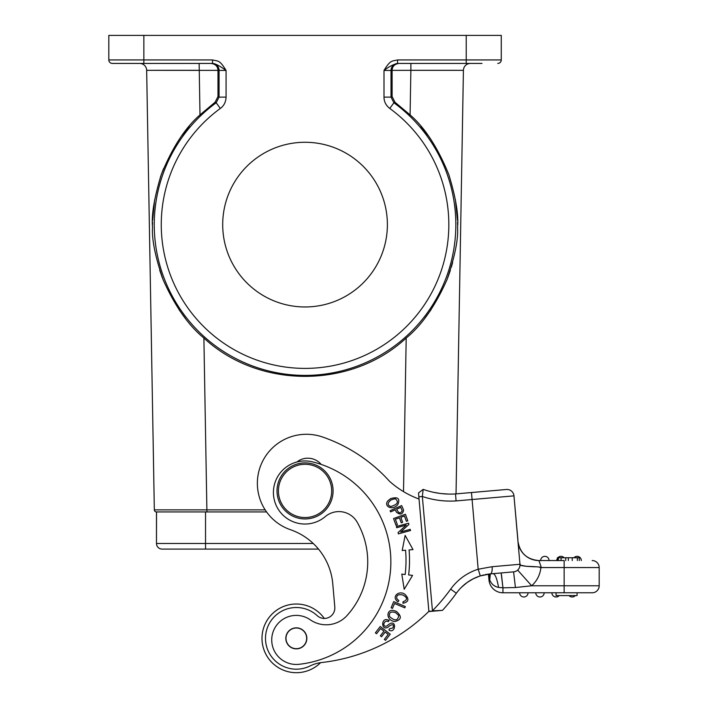 <?xml version="1.0" encoding="UTF-8"?>
<svg xmlns="http://www.w3.org/2000/svg" width="708" height="708" viewBox="0 0 708 708"><rect width="100%" height="100%" fill="white"/><g stroke="black" fill="none" stroke-linecap="round" stroke-linejoin="round"><path stroke-width="1.06" d="M181.699 511.937L182.46 511.937M184.673 511.937L188.204 511.937M181.575 511.937L183.027 511.937M185.885 511.937L189.611 511.937M176.097 549.081L205.532 549.081L176.097 549.081M197.311 70.313L146.662 70.322L154.335 509.875A2.106 2.106 0 0 0 156.477 511.937A2.106 2.106 0 0 1 154.335 509.875L206.886 509.875L206.886 511.937L266.571 511.937L156.477 511.937L156.477 543.479A5.602 5.602 0 0 0 162.079 549.081L205.532 549.081L162.079 549.081A5.602 5.602 0 0 1 156.477 543.479L156.539 511.937M318.485 549.081L205.532 549.081L205.532 543.479L313.219 543.479M179.832 511.937L173.009 511.937M206.886 511.937L195.939 511.937M186.009 511.937L176.726 511.937M168.61 511.937L162.495 511.937M452.66 262.438L451.332 267.19M450.385 270.235L447.739 277.793M431.066 309.706L424.809 318.237M457.58 224.613L457.554 222.215M457.51 220.427L455.377 199.497M428.181 135.573L420.888 126.334M265.164 509.875L206.886 509.875L203.886 338.017C258.863 389.126 351.221 389.135 406.197 338.017C421.552 325.583 435.146 306.139 446.996 279.695C454.872 256.606 458.395 239.1 457.554 227.171C458.766 215.285 455.855 197.762 448.828 174.611C437.756 147.538 424.844 127.635 410.091 114.9L410.87 70.322L463.421 70.322L456.032 493.892L463.421 70.322L412.773 70.313M203.886 338.017C188.523 325.565 174.92 306.113 163.079 279.669C155.211 256.615 151.698 239.127 152.53 227.197C151.317 215.312 154.22 197.798 161.238 174.664C172.309 147.556 185.231 127.644 199.992 114.9L215.117 102.2L216.197 102.775L220.33 108.439C223.94 105.811 225.852 102.032 226.082 97.12L219.073 97.12L219.073 70.437A7.009 7.009 90 0 0 212.073 63.428L211.754 63.463M139.653 63.428A7.009 7.009 0 0 1 146.662 70.322A7.009 7.009 0 0 0 139.653 63.428L139.662 63.428A7.009 7.009 0 0 1 146.662 70.322L217.984 70.375C217.816 66.384 215.515 64.065 211.099 63.428L112.324 63.428L212.515 63.428L212.515 59.932C218.321 61.446 219.418 59.596 226.082 70.437L217.984 70.375L217.976 96.536L215.117 102.2M152.512 224.613L152.53 222.215M152.574 220.462L154.671 199.683M160.424 177.009L163.513 168.681M181.779 135.741L189.195 126.343M159.707 270.244L162.406 277.943M179.044 309.732L185.284 318.246M470.431 63.428A7.009 7.009 0 0 0 463.421 70.322A7.009 7.009 0 0 1 470.413 63.428L410.87 63.428L410.87 70.322L392.099 70.375C392.276 66.384 394.568 64.065 398.985 63.428L481.998 63.428M398.985 63.428L410.87 63.428M466.227 63.428L466.227 59.932L501.264 59.932A3.505 3.505 0 0 1 497.759 63.428A3.505 3.505 0 0 0 501.264 59.932L501.264 35.4L108.82 35.4L108.82 59.932L212.515 59.932M397.577 59.932L397.577 63.428C393.621 64.233 389.099 66.57 384.001 70.437C390.595 59.764 391.613 61.428 397.577 59.932L466.227 59.932L466.227 35.4M398.02 63.428A7.009 7.009 -90 0 0 391.011 70.437L392.099 70.375L392.108 96.527L391.011 97.111L384.001 97.12L384.001 70.437L391.011 70.437L391.011 97.111L393.887 102.775L389.763 108.439C385.922 105.359 384.001 101.58 384.001 97.12M410.091 114.9L394.976 102.209L392.108 96.527M305.042 142.273A82.34 82.34 0 0 1 387.382 224.613A82.34 82.34 0 0 1 305.042 306.962A82.34 82.34 0 0 1 222.701 224.613A82.34 82.34 0 0 1 305.042 142.273M112.324 63.428A3.505 3.505 0 0 1 108.82 59.932A3.505 3.505 0 0 0 112.324 63.428M143.857 35.4L143.857 63.428L212.515 63.428C214.984 63.428 219.507 65.755 226.082 70.437L226.082 97.12M195.55 63.428L211.099 63.428M128.095 63.428L166.637 63.428M501.264 42.409L501.264 35.4M321.202 464.43A17.523 17.523 0 0 0 296.909 461.997M428.862 611.296L428.871 611.358A182.204 182.204 0 0 1 321.751 662.52A35.037 35.037 0 0 0 310.06 665.962A30.833 30.833 0 0 1 265.615 641.041A30.833 30.833 0 0 1 317.211 615.659A10.514 10.514 0 0 0 334.804 607.013L332.778 583.861A63.074 63.074 0 0 0 290.466 529.717A49.056 49.056 0 0 1 257.553 487.608A49.056 49.056 0 0 1 322.379 436.942A161.185 161.185 0 0 1 389.515 481.272A91.102 91.102 0 0 0 419.039 499.043L428.889 611.553L432.491 611.234L428.853 611.172L432.491 611.234L422.34 496.485L418.844 496.786L428.853 611.172L423.419 549.081M393.71 601.641L391.117 607.8L392.489 608.376L394.533 603.526L404.79 607.853L405.339 606.552L393.71 601.641M380.24 626.509L375.382 632.828L376.567 633.74L380.559 628.536L383.966 631.155L380.364 635.837L381.532 636.74L385.143 632.058L388.205 634.412L384.356 639.413L385.533 640.324L390.241 634.2L380.24 626.509M396.383 526.522L396.701 527.708L406.268 525.079L398.046 532.593L398.392 533.859L410.56 530.513L410.233 529.336L400.684 531.956L408.888 524.451L408.543 523.185L396.383 526.522M401.799 574.1L404.206 589.313L412.56 575.4L408.64 574.931A121.59 121.59 0 0 0 409.074 549.93L413.012 549.585L405.144 535.398L402.206 550.514L405.578 550.222A118.086 118.086 0 0 1 405.162 574.507L401.799 574.1M398.843 600.605L396.914 598.791C396.073 595.357 398.038 594.092 402.79 594.986C407.675 597.596 407.746 599.88 403.011 601.818L402.94 603.26C408.781 601.995 409.454 599.021 404.941 594.339C399.25 589.888 390.719 596.773 397.993 601.818L398.843 600.605M393.551 518.557L395.993 525.327L397.4 524.823L395.383 519.247L399.427 517.787L401.241 522.814L402.631 522.309L400.816 517.291L404.454 515.973L406.383 521.336L407.79 520.831L405.419 514.274L393.551 518.557M403.118 508.893L401.631 505.574L390.117 510.734L390.639 511.902L395.321 509.804L396.33 512.061C400.109 515.159 402.533 514.566 403.604 510.282L403.118 508.893M388.426 624.695L386.878 625.96C385.002 626.739 383.975 626.093 383.807 624.014C384.621 621.438 386.187 620.624 388.497 621.58L389.099 620.385L386.878 619.65C381.001 618.65 381.391 630.58 387.657 627.412L389.612 625.854C392.931 623.854 394.046 624.536 392.949 627.899L389.506 628.775L388.878 629.978C395.79 634.536 397.144 617.987 388.426 624.695M396.303 611.331L393.232 610.42C385.94 609.322 386.01 620.872 394.976 621.474C401.595 619.757 402.038 616.376 396.303 611.331M390.595 498.644L388.099 500.645C383.046 505.91 392.232 511.371 397.861 504.538C400.294 498.467 397.878 496.503 390.595 498.644M422.933 491.405L423.18 489.361L418.508 492.963L418.844 496.786M442.473 610.367L432.34 610.862A184.31 184.31 0 0 0 450.669 589.144L456.35 593.242A191.319 191.319 0 0 1 442.473 610.367L432.491 611.234L442.473 610.367A191.319 191.319 0 0 0 456.35 593.242L455.456 594.481M434.535 492.52L434.093 492.423A80.588 80.588 0 0 1 423.18 489.361L422.34 496.485A87.597 87.597 0 0 0 456.067 500.919L467.581 499.91M422.534 494.733L422.738 492.963M450.058 601.508L453.217 597.481M418.508 492.963L423.18 489.361A80.588 80.588 0 0 0 455.536 493.927L456.067 500.919L472.086 499.521L471.475 492.538L506.379 489.485A7.009 7.009 0 0 1 513.973 495.857L519.964 564.267A7.009 7.009 0 0 1 513.592 571.86L515.424 587.534L531.664 585.773A28.028 28.028 0 0 0 540.85 567.913L539.266 567.037M448.491 494.069L441.314 493.582M490.122 573.914L484.98 574.684M479.458 576.179A46.949 46.949 0 0 1 480.298 575.905A46.949 46.949 0 0 0 479.458 576.179L472.9 578.958M466.926 582.64L461.359 587.366M455.483 594.446L456.333 593.269A46.949 46.949 0 0 1 480.298 575.905L490.37 573.896L513.592 571.86M456.35 593.242A46.949 46.949 0 0 1 480.298 575.905L478.183 569.223L492.104 566.71A7.009 2.345 85 0 1 490.37 573.896L489.679 573.958M517.654 570.108L517.645 570.108A7.009 7.009 0 0 0 518.345 569.391A7.009 7.009 0 0 1 517.654 570.108L531.664 585.773L599.18 585.773A7.009 7.009 0 0 1 592.171 592.782L577.073 592.782L577.073 595.587L556.054 595.587L556.054 592.782M516.504 570.94L515.15 571.542L516.504 570.94M519.389 557.7L519.982 564.515M519.982 564.471L519.938 563.966C521.513 565.09 516.203 564.931 526.035 566.276C538.151 566.701 543.089 567.25 540.85 567.913A28.028 28.028 0 0 1 539.761 573.161M517.955 541.39L518.902 552.213M530.46 558.78A21.028 21.028 0 0 0 538.903 560.55C526.973 559.541 519.991 553.143 517.955 541.355A21.028 21.028 0 0 0 530.46 558.78M540.85 567.913L541.355 567.559L538.903 560.55L564.108 560.55L538.903 560.55M519.938 563.975L519.406 557.939M518.929 552.435L518.521 547.842M492.104 566.71L519.964 564.267L518.619 548.904L519.955 564.188M518.291 545.213L518.07 542.691L518.291 545.213M517.875 539.62L513.973 495.857L472.086 499.521L478.183 569.223A53.958 53.958 0 0 0 450.669 589.144M455.527 493.927L471.475 492.538M592.171 592.782L502.937 592.782A14.018 14.018 -78.7 0 1 488.98 579.994L488.458 574.1L488.98 579.994L489.732 579.923L489.14 576.816L489.777 580.038M493.768 585.383L495.671 586.49M490.325 573.896L489.732 579.923C491.396 584.082 494.343 586.578 498.565 587.419L497.618 582.604M490.37 573.896L493.095 573.657C495.193 574.064 497.016 578.648 498.565 587.419L502.937 587.808L501.167 573.055M488.688 574.073L489.14 576.816L489.476 573.984M503.751 572.719L511.565 572.037M500.689 572.993L497.069 573.303M501.476 574.639L502.937 587.808L515.424 587.534M557.391 558.373A4.204 4.204 -90 0 0 556.78 560.55A4.204 4.204 -90 0 1 557.391 558.373A4.204 4.204 0 0 0 556.78 560.55L564.108 560.55M544.868 556.346A4.204 4.204 -90 0 0 540.664 560.55L549.072 560.55A4.204 4.204 0 0 0 544.868 556.346A4.204 4.204 0 0 0 540.664 560.55A4.204 4.204 -90 0 1 544.868 556.346A4.204 4.204 0 0 1 549.072 560.55M539.585 562.488L540.567 565.311M535.115 566.825L527.097 566.373M526.336 566.303L520.265 565.152M461.66 587.074L467.51 582.224M467.245 582.41L473.395 578.71L479.856 576.047M485.166 574.648L488.458 574.108M450.049 601.517L453.209 597.49M320.574 662.679A34.338 34.338 0 0 1 262.845 645.953A34.338 34.338 0 0 1 324.308 618.438A10.514 10.514 0 0 0 334.804 607.013M299.325 672.565A34.338 34.338 0 0 1 262.128 641.342A34.338 34.338 0 0 1 293.342 604.145M592.171 560.55A7.009 7.009 0 0 1 599.18 567.559L599.18 585.773M572.197 596.986A4.204 4.204 0 0 0 575.33 595.587A4.204 4.204 90 0 1 572.197 596.986A4.204 4.204 0 0 1 569.064 595.587A4.204 4.204 0 0 0 575.33 595.587A4.204 4.204 90 0 1 572.197 596.986M556.081 596.986A4.204 4.204 0 0 1 551.877 592.782A4.204 4.204 0 0 0 559.214 595.587A4.204 4.204 90 0 1 556.081 596.986A4.204 4.204 0 0 0 559.214 595.587A4.204 4.204 90 0 1 556.081 596.986M539.965 596.986A4.204 4.204 0 0 1 535.761 592.782A4.204 4.204 0 0 0 539.965 596.986A4.204 4.204 0 0 0 544.169 592.782A4.204 4.204 90 0 1 539.965 596.986A4.204 4.204 0 0 0 544.169 592.782A4.204 4.204 90 0 1 539.965 596.986M523.84 596.986A4.204 4.204 0 0 1 519.637 592.782A4.204 4.204 0 0 0 523.84 596.986A4.204 4.204 0 0 0 528.053 592.782A4.204 4.204 90 0 1 523.84 596.986A4.204 4.204 0 0 0 528.053 592.782A4.204 4.204 90 0 1 523.84 596.986M579.312 560.55L579.312 557.745L565.701 557.745L565.701 560.55M572.232 560.55L572.232 557.745M565.701 557.745L557.391 557.745L557.391 560.55M577.109 556.346A4.204 4.204 0 0 0 573.967 557.745A4.204 4.204 -90 0 1 577.109 556.346A4.204 4.204 0 0 1 581.312 560.55A4.204 4.204 0 0 0 577.109 556.346A4.204 4.204 -90 0 0 573.967 557.745M560.984 556.346A4.204 4.204 0 0 0 557.851 557.745A4.204 4.204 -90 0 1 560.984 556.346A4.204 4.204 0 0 1 564.117 557.745A4.204 4.204 0 0 0 560.984 556.346A4.204 4.204 -90 0 0 557.851 557.745M413.012 549.585L405.144 535.398L402.206 550.514L403.277 550.426M409.074 549.93L410.755 549.789M396.675 509.194L400.79 507.344L402.188 510.734C400.418 513.946 398.586 513.433 396.675 509.194M389.524 616.509C388.807 612.473 390.834 611.172 395.604 612.615L398.701 615.456C397.949 620.951 394.896 621.297 389.524 616.509M390.798 506.503C387.188 505.14 387.32 502.91 391.205 499.813L395.232 498.706C399.153 501.928 397.675 504.521 390.798 506.503M367.425 554.93A79.889 79.889 0 0 0 357.142 522.159A21.028 21.028 0 0 0 325.326 516.566A31.533 31.533 0 0 1 273.536 495.237A31.533 31.533 0 0 1 312.502 461.873A103.014 103.014 0 0 1 298.873 664.316A24.532 24.532 0 0 1 283.935 618.712A24.532 24.532 0 0 1 310.237 619.783A28.028 28.028 0 0 0 346.973 615.606A79.889 79.889 0 0 0 367.425 554.93M285.864 639.271A10.514 10.514 0 0 0 297.254 648.829A10.514 10.514 0 0 0 306.803 637.439A10.514 10.514 0 0 0 295.422 627.881A10.514 10.514 0 0 0 285.864 639.271M291.554 629.182A10.337 10.337 0 0 1 305.502 633.58A10.337 10.337 0 0 1 301.112 647.519A10.337 10.337 0 0 1 287.165 643.13A10.337 10.337 0 0 1 291.554 629.182M332.972 488.476A28.028 28.028 0 0 1 307.484 518.84A28.028 28.028 0 0 1 277.12 493.361A28.028 28.028 0 0 1 302.599 462.988A28.028 28.028 0 0 1 332.972 488.476M278.518 493.237A26.63 26.63 0 0 1 302.723 464.386A26.63 26.63 0 0 1 331.574 488.6A26.63 26.63 0 0 1 307.361 517.442A26.63 26.63 0 0 1 278.518 493.237M154.335 509.875A2.106 2.106 0 0 0 156.477 511.937L156.477 543.479L205.532 543.479L205.532 511.937M406.197 338.017L403.516 491.618M199.992 114.9L199.143 63.428M217.976 96.536L219.073 97.111L216.197 102.775A150.795 150.795 0 0 0 305.042 375.408A150.795 150.795 0 0 0 393.887 102.775L394.976 102.209M389.763 108.439A143.786 143.786 0 0 1 411.844 320.883A143.786 143.786 0 0 1 198.249 320.883A143.786 143.786 0 0 1 220.33 108.439M497.759 63.428A3.505 3.505 0 0 0 501.264 59.932M440.111 493.432L434.093 492.423A80.588 80.588 0 0 1 423.18 489.361M506.379 489.485A7.009 7.009 0 0 1 513.973 495.857M502.937 587.808L502.937 592.782A14.018 14.018 -78.7 0 1 488.98 579.994M564.143 592.782L564.143 560.55M541.355 567.559L599.18 567.559M577.356 557.745L577.356 560.55M568.338 560.55L568.338 557.745M561.09 560.55L561.09 557.745M558.364 557.745L558.364 560.55M205.32 511.937L199.771 511.937M448.385 494.069L441.19 493.565M483.617 574.985L481.467 575.551M461.563 587.171L460.12 588.649M460.032 588.746L461.474 587.259"/></g></svg>
